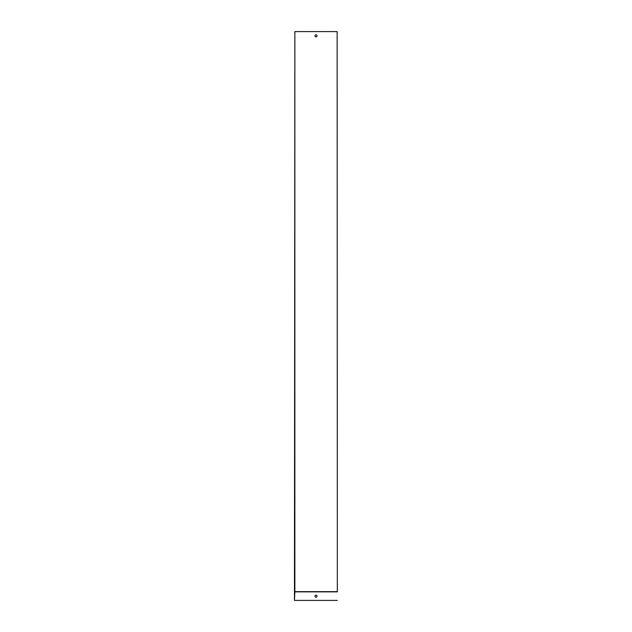 <?xml version="1.0" encoding="UTF-8"?>
<svg xmlns="http://www.w3.org/2000/svg" width="632" height="632" viewBox="0 0 632 632"><rect width="100%" height="100%" fill="white"/><g stroke="black" fill="none" stroke-linecap="round" stroke-linejoin="round"><path stroke-width="0.95" d="M337.338 591.576L337.14 31.6L337.338 591.576M316 36.861A0.995 0.995 0 0 0 316.861 35.368A0.995 0.995 0 0 0 315.139 35.368A0.995 0.995 0 0 0 316 36.861M294.86 591.663L294.86 31.6L294.457 600.4L294.86 591.663L337.14 591.663M294.86 31.6L337.14 31.6M316 597.129A0.995 0.995 0 0 0 316.861 595.636A0.995 0.995 0 0 0 315.139 595.636A0.995 0.995 0 0 0 316 597.129M294.662 591.86L337.338 591.86M294.662 600.4L337.338 600.4"/></g></svg>
